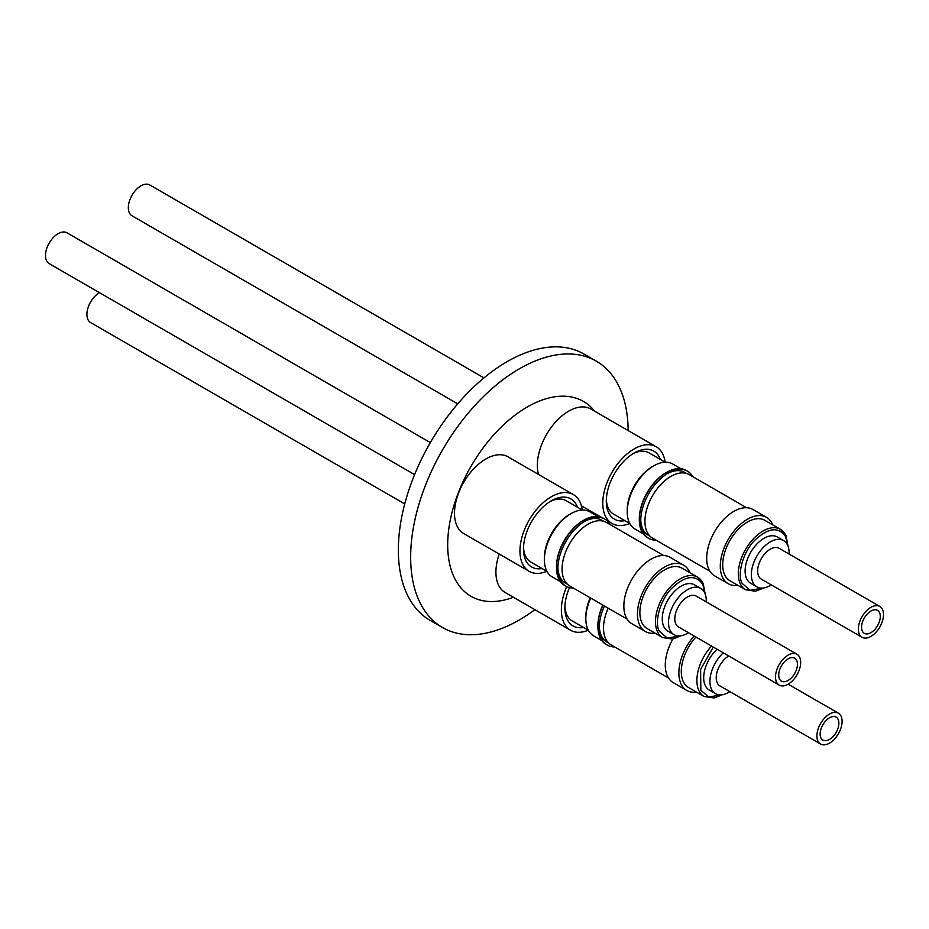 <?xml version="1.0" encoding="UTF-8"?>
<svg xmlns="http://www.w3.org/2000/svg" width="929" height="929" viewBox="0 0 929 929"><rect width="100%" height="100%" fill="white"/><g stroke="black" fill="none" stroke-linecap="round" stroke-linejoin="round"><path stroke-width="1.39" d="M713.309 647.072L700.605 669.403L700.849 690.259L708.781 697.04L721.473 694.799M704.786 593.027L702.858 584.55C695.821 574.18 685.439 575.434 671.748 588.301C660.554 599.077 653.83 622.581 659.439 631.337L667.359 638.107L680.051 635.877M787.629 545.207L785.702 536.73C778.653 526.36 768.283 527.602 754.592 540.469C743.397 551.245 736.662 574.749 742.271 583.505L750.202 590.287L762.895 588.045M99.438 292.647A17.802 10.277 120 0 0 87.86 308.335A17.802 10.277 120 0 0 90.601 322.56L404.73 503.924M829.504 717.792A13.238 7.641 -60 0 1 836.123 717.142A13.238 7.641 -60 0 1 838.155 727.755A13.238 7.641 -60 0 1 829.504 739.426A13.238 7.641 -60 0 1 822.885 740.076A13.238 7.641 -60 0 1 820.853 729.462A13.238 7.641 -60 0 1 829.504 717.792M728.742 655.979A17.802 10.277 120 0 0 717.176 671.667A17.802 10.277 120 0 0 719.917 685.892L820.597 744.024A17.802 10.277 -60 0 1 817.868 729.764A17.802 10.277 -60 0 1 829.504 714.076A17.802 10.277 -60 0 1 838.399 713.193A17.802 10.277 -60 0 1 841.128 727.453A17.802 10.277 -60 0 1 829.504 743.142A17.802 10.277 -60 0 1 820.597 744.024M723.285 652.82A26.697 15.41 120 0 0 715.458 693.603A26.697 15.41 120 0 0 728.812 692.279A26.697 15.41 120 0 0 729.857 691.64M717.037 649.22A26.697 15.41 120 0 0 709.222 689.992L715.458 693.603M695.937 637.039A34.884 20.148 120 0 0 688.517 687.495L704.124 696.506A34.884 20.148 120 0 1 698.922 690.677A34.884 20.148 120 0 1 711.544 646.05M694.114 635.982A38.31 22.11 120 0 0 686.798 690.456A38.31 22.11 120 0 0 696.425 692.059M672.84 639.024A38.31 22.11 120 0 0 673.211 682.606L686.798 690.456M608.205 608.17A36.672 21.17 120 0 0 611.096 644.854L668.485 677.984M599.333 626.343A36.312 20.961 120 0 0 606.846 641.985L608.727 643.077M603.014 605.174A38.763 22.377 120 0 0 597.904 626.552A38.763 22.377 120 0 0 605.929 644.296L607.357 645.121A38.763 22.377 -60 0 1 599.321 627.365A38.763 22.377 -60 0 1 604.442 605.998M602.782 605.046A37.59 21.704 120 0 0 597.904 625.589L597.904 626.552M590.705 598.067A37.59 21.704 120 0 0 585.816 618.609A37.59 21.704 120 0 0 593.608 635.819L601.783 640.545M564.925 606.265A35.383 20.426 120 0 0 572.218 620.932L588.359 630.245M585.816 618.609L585.816 616.81A35.383 20.426 -60 0 1 590.263 597.811M588.301 630.21A44.29 25.571 -60 0 1 570.534 630.234L505.086 592.447A44.29 25.571 -60 0 1 499.233 554.056M570.534 630.234A44.29 25.571 -60 0 1 566.736 586.617M430.348 442.587L66.981 232.807A17.802 10.277 120 0 0 58.074 233.69A17.802 10.277 120 0 0 46.45 249.367A17.802 10.277 120 0 0 49.179 263.639L414.601 474.603M788.082 658.87A13.238 7.641 -60 0 1 794.701 658.208A13.238 7.641 -60 0 1 796.734 668.822A13.238 7.641 -60 0 1 788.082 680.492A13.238 7.641 -60 0 1 781.463 681.154A13.238 7.641 -60 0 1 779.431 670.541A13.238 7.641 -60 0 1 788.082 658.87M796.977 654.271L696.285 596.139A17.802 10.277 120 0 0 687.39 597.01A17.802 10.277 120 0 0 675.766 612.699A17.802 10.277 120 0 0 678.495 626.959L779.187 685.103A17.802 10.277 -60 0 1 776.458 670.831A17.802 10.277 -60 0 1 788.082 655.154A17.802 10.277 -60 0 1 796.977 654.271A17.802 10.277 -60 0 1 799.706 668.532A17.802 10.277 -60 0 1 788.082 684.22A17.802 10.277 -60 0 1 779.187 685.103M706.237 601.876A26.697 15.41 120 0 0 700.745 588.429A26.697 15.41 120 0 0 687.39 589.752A26.697 15.41 120 0 0 669.948 613.279A26.697 15.41 120 0 0 674.048 634.67A26.697 15.41 120 0 0 687.39 633.346A26.697 15.41 120 0 0 688.447 632.707M700.745 588.429L694.497 584.817A26.697 15.41 120 0 0 681.154 586.141A26.697 15.41 120 0 0 663.701 609.668A26.697 15.41 120 0 0 667.8 631.07L674.048 634.67M705.227 594.096L703.137 583.354L697.586 577.153L681.979 568.142A34.884 20.148 120 0 0 664.537 569.872A34.884 20.148 120 0 0 641.742 600.61A34.884 20.148 120 0 0 647.095 628.561L662.702 637.573A34.884 20.148 120 0 1 657.5 631.755A34.884 20.148 120 0 1 680.144 578.883A34.884 20.148 120 0 1 697.586 577.153A34.884 20.148 120 0 1 702.777 582.971M689.887 572.705A38.31 22.11 120 0 0 683.686 565.18A38.31 22.11 120 0 0 664.537 567.073A38.31 22.11 120 0 0 639.512 600.831A38.31 22.11 120 0 0 645.388 631.523A38.31 22.11 120 0 0 655.003 633.137M683.686 565.18L670.099 557.33A38.31 22.11 120 0 0 650.939 559.235A38.31 22.11 120 0 0 625.914 592.981A38.31 22.11 120 0 0 631.79 623.673L645.388 631.523M663.736 555.554L606.347 522.412A36.672 21.17 120 0 0 588.011 524.235A36.672 21.17 120 0 0 564.054 556.541A36.672 21.17 120 0 0 569.674 585.932L627.063 619.062M557.923 567.422A36.312 20.961 120 0 0 565.424 583.064L567.305 584.144M573.274 587.999A38.763 22.377 -60 0 1 565.935 586.187A38.763 22.377 -60 0 1 557.899 568.443A38.763 22.377 -60 0 1 585.316 520.96L585.316 520.96A38.763 22.377 -60 0 1 604.698 519.044A38.763 22.377 -60 0 1 609.947 524.49M603.618 521.25L601.737 520.17A36.312 20.961 120 0 0 584.434 521.494M604.698 519.044L603.281 518.219A38.763 22.377 120 0 0 583.888 520.135A38.763 22.377 120 0 0 583.888 520.147A38.763 22.377 120 0 0 556.483 567.619A38.763 22.377 120 0 0 564.507 585.363L565.935 586.187M583.064 520.623L583.888 520.147L583.064 520.623A37.59 21.704 120 0 0 556.483 566.667L556.483 567.619M577.501 507.246A39.297 22.691 120 0 0 551.257 500.859L551.257 500.859A39.297 22.691 120 0 0 523.468 548.993A39.297 22.691 120 0 0 542.118 568.536M582.332 510.033L566.179 500.708A35.383 20.426 120 0 0 549.84 501.73M544.394 559.688L544.394 557.888A35.383 20.426 -60 0 1 569.419 514.55L570.975 513.644A37.59 21.704 120 0 0 544.394 559.688A37.59 21.704 120 0 0 552.186 576.897L560.361 581.612M523.503 547.332A35.383 20.426 120 0 0 530.796 561.999L546.937 571.323M569.419 514.55L570.975 513.644A37.59 21.704 120 0 1 589.776 511.786L597.951 516.501M546.879 571.289A44.29 25.571 -60 0 1 529.112 571.3L463.664 533.525A44.29 25.571 -60 0 1 456.882 498.037A44.29 25.571 -60 0 1 485.809 459.007A44.29 25.571 -60 0 1 507.954 456.813L573.402 494.6A44.29 25.571 -60 0 1 582.262 509.998M529.112 571.3A44.29 25.571 -60 0 1 522.33 535.824A44.29 25.571 -60 0 1 551.257 496.794A44.29 25.571 -60 0 1 573.402 494.6M483.963 377.894L149.813 184.976A17.802 10.277 120 0 0 140.918 185.858A17.802 10.277 120 0 0 129.294 201.547A17.802 10.277 120 0 0 132.023 215.807L457.73 403.848M870.926 611.038A13.238 7.641 -60 0 1 877.545 610.388A13.238 7.641 -60 0 1 879.577 621.002A13.238 7.641 -60 0 1 870.926 632.672A13.238 7.641 -60 0 1 864.295 633.323A13.238 7.641 -60 0 1 862.275 622.709A13.238 7.641 -60 0 1 870.926 611.038M879.821 606.44L779.129 548.307A17.802 10.277 120 0 0 770.234 549.19A17.802 10.277 120 0 0 758.598 564.878A17.802 10.277 120 0 0 761.327 579.139L862.019 637.271A17.802 10.277 -60 0 1 859.29 623.011A17.802 10.277 -60 0 1 870.926 607.322A17.802 10.277 -60 0 1 879.821 606.44A17.802 10.277 -60 0 1 882.55 620.7A17.802 10.277 -60 0 1 870.926 636.388A17.802 10.277 -60 0 1 862.019 637.271M789.081 554.056A26.697 15.41 120 0 0 783.577 540.597A26.697 15.41 120 0 0 770.234 541.921A26.697 15.41 120 0 0 752.792 565.447A26.697 15.41 120 0 0 756.88 586.849A26.697 15.41 120 0 0 770.234 585.525A26.697 15.41 120 0 0 771.279 584.887M783.577 540.597L777.341 536.997A26.697 15.41 120 0 0 763.986 538.321A26.697 15.41 120 0 0 746.544 561.848A26.697 15.41 120 0 0 750.644 583.238L756.88 586.849M788.071 546.275L785.98 535.534L780.43 529.321L764.822 520.31A34.884 20.148 120 0 0 747.38 522.04A34.884 20.148 120 0 0 724.585 552.778A34.884 20.148 120 0 0 729.927 580.741L745.534 589.752A34.884 20.148 120 0 1 740.343 583.923A34.884 20.148 120 0 1 762.988 531.051A34.884 20.148 120 0 1 780.43 529.321A34.884 20.148 120 0 1 785.62 535.15M772.731 524.873A38.31 22.11 120 0 0 766.53 517.348A38.31 22.11 120 0 0 747.38 519.253A38.31 22.11 120 0 0 722.356 552.999A38.31 22.11 120 0 0 728.22 583.702A38.31 22.11 120 0 0 737.835 585.305M766.53 517.348L752.931 509.51A38.31 22.11 120 0 0 733.782 511.403A38.31 22.11 120 0 0 708.757 545.16A38.31 22.11 120 0 0 714.633 575.852L728.22 583.702M746.579 507.722L689.179 474.591A36.672 21.17 120 0 0 670.854 476.403A36.672 21.17 120 0 0 646.898 508.72A36.672 21.17 120 0 0 652.518 538.1L709.907 571.23M640.755 519.59A36.312 20.961 120 0 0 648.268 535.232L650.149 536.323M656.118 540.179A38.763 22.377 -60 0 1 648.779 538.367A38.763 22.377 -60 0 1 640.743 520.612A38.763 22.377 -60 0 1 668.16 473.14L668.16 473.14A38.763 22.377 -60 0 1 687.541 471.212A38.763 22.377 -60 0 1 692.779 476.67M686.461 473.43L684.58 472.338A36.312 20.961 120 0 0 667.277 473.662M687.541 471.212L686.113 470.399A38.763 22.377 120 0 0 666.732 472.315L666.732 472.315A38.763 22.377 120 0 0 639.315 519.799A38.763 22.377 120 0 0 647.35 537.543L648.779 538.367M665.907 472.791L666.732 472.315L665.907 472.791A37.59 21.704 120 0 0 639.315 518.835L639.315 519.799M660.345 459.414A39.297 22.691 120 0 0 634.101 453.038L634.101 453.038A39.297 22.691 120 0 0 606.312 501.172A39.297 22.691 120 0 0 624.962 520.704M665.164 462.201L649.023 452.887A35.383 20.426 120 0 0 632.672 453.898M627.238 511.856L627.238 510.056A35.383 20.426 -60 0 1 652.263 466.718L653.819 465.812A37.59 21.704 120 0 0 627.238 511.856A37.59 21.704 120 0 0 635.018 529.065L643.205 533.792M606.347 499.512A35.383 20.426 120 0 0 613.639 514.167L629.781 523.491M652.263 466.718L653.819 465.812A37.59 21.704 120 0 1 672.619 463.954L680.794 468.68M538.483 474.44A44.29 25.571 -60 0 1 568.653 411.175A44.29 25.571 -60 0 1 590.798 408.992L656.246 446.779A44.29 25.571 -60 0 1 665.106 462.166M629.723 523.457A44.29 25.571 -60 0 1 611.956 523.48A44.29 25.571 -60 0 1 605.162 487.992A44.29 25.571 -60 0 1 634.101 448.962A44.29 25.571 -60 0 1 656.246 446.779M513.458 597.277A112.49 64.949 -60 0 1 447.987 536.637A112.49 64.949 -60 0 1 527.231 407.018A112.49 64.949 -60 0 1 594.676 411.222M593.004 512.541A112.49 64.949 -60 0 1 592.621 513.423M534.93 609.668A153.784 88.789 -60 0 1 519.404 619.922A153.784 88.789 -60 0 1 442.518 627.539A153.784 88.789 -60 0 1 418.933 504.296A153.784 88.789 -60 0 1 519.404 368.778A153.784 88.789 -60 0 1 596.302 361.16A153.784 88.789 -60 0 1 628.143 430.557M442.518 627.539L430.197 620.421A153.784 88.789 -60 0 1 406.623 497.189A153.784 88.789 -60 0 1 507.095 361.671A153.784 88.789 -60 0 1 583.981 354.054L596.302 361.16M614.696 646.932A38.763 22.377 -60 0 1 607.357 645.121M569.489 587.592A39.297 22.691 120 0 0 564.89 607.926A39.297 22.691 120 0 0 583.54 627.458M581.426 505.852L601.144 517.232M606.625 520.403L611.956 523.48M764.033 587.894L755.486 591.227L745.534 589.752M681.201 635.715L672.654 639.059L662.702 637.573M788.14 684.174L838.399 713.193M722.623 694.648L714.076 697.981L704.124 696.506"/></g></svg>

